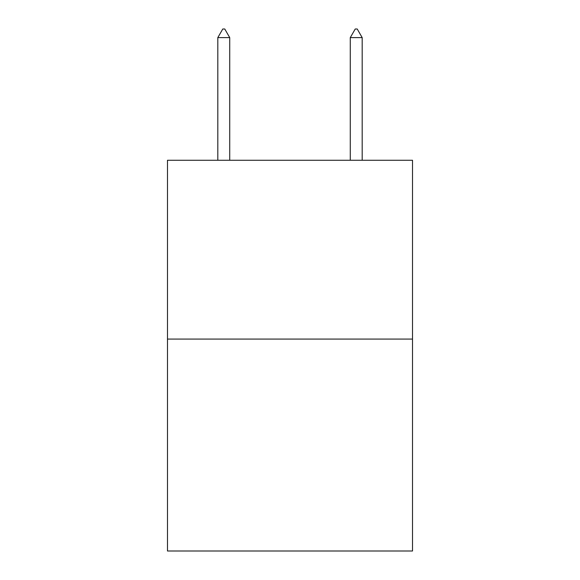 <?xml version="1.0" encoding="UTF-8"?>
<svg xmlns="http://www.w3.org/2000/svg" width="580" height="580" viewBox="0 0 580 580"><rect width="100%" height="100%" fill="white"/><g stroke="black" fill="none" stroke-linecap="round" stroke-linejoin="round"><path stroke-width="0.87" d="M412.518 339.075L412.518 160.261L167.482 160.261L167.482 551L412.518 551L412.518 339.075L167.482 339.075M229.731 37.613L224.764 29L222.778 29L217.812 37.613L229.731 37.613L229.731 160.261M217.812 37.613L217.812 160.261M355.236 29L357.222 29L362.188 37.613L350.269 37.613L355.236 29M362.188 160.261L362.188 37.613M350.269 160.261L350.269 37.613"/></g></svg>
